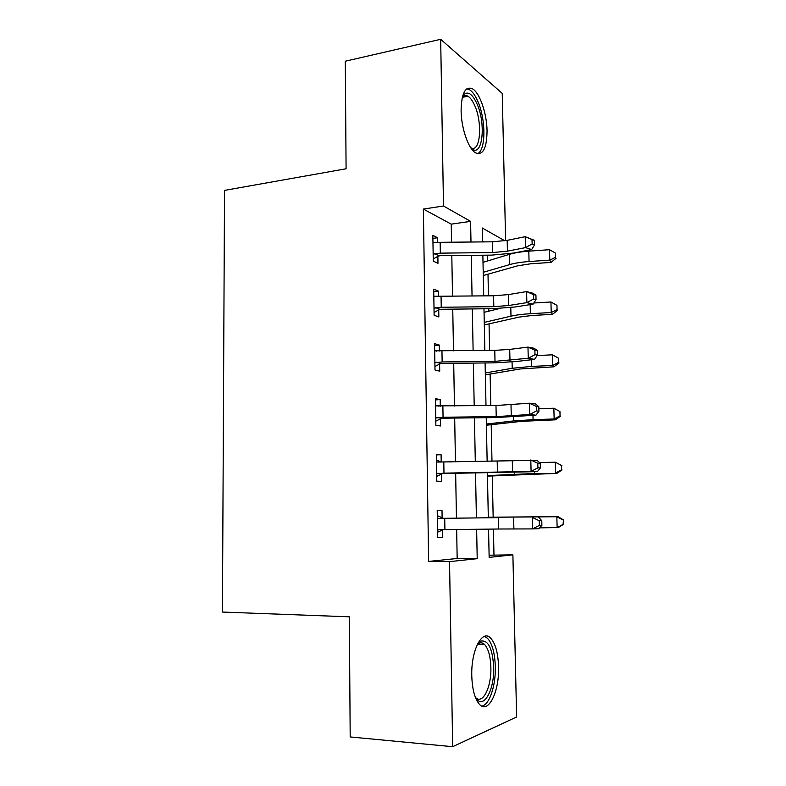 <?xml version="1.0" encoding="UTF-8"?>
<svg xmlns="http://www.w3.org/2000/svg" width="786" height="786" viewBox="0 0 786 786"><rect width="100%" height="100%" fill="white"/><g stroke="black" fill="none" stroke-linecap="round" stroke-linejoin="round"><path stroke-width="1.18" d="M471.777 675.803C470.981 650.12 482.339 628.741 490.67 638.163C495.445 643.459 498.078 652.97 498.56 666.675C499.513 691.307 488.44 714.435 479.45 704.325C474.813 698.99 472.248 689.479 471.777 675.803M461.097 110.738C461.461 93.318 465.224 85.998 472.406 88.769C479.774 92.728 486.848 113.479 487.055 130.81C486.819 148.397 482.968 155.736 475.501 152.828C468.446 148.878 461.264 128.324 461.097 110.738M489.098 555.201L512.885 554.837L516.628 716.97L452.667 746.7L350.192 736.944L349.328 616.823L222.438 612.058L224.531 190.389L346.086 168.774L345.3 61.21L440.671 39.3L502.225 93.377L505.624 240.654M493.972 554.7L493.421 529.066M493.166 517.178L492.291 475.894M491.987 461.343L491.201 424.754M490.798 405.576L490.13 374.116M489.619 350.418L489.059 323.989M488.784 311.168L488.735 308.741M488.46 295.85L488.008 274.343M487.723 260.932L487.595 255.165M484.058 241.901L482.565 241.096M451.567 242.265L451.243 224.148L423.369 209.076L428.635 561.42L457.167 558.482L456.656 529.518M456.45 518.102L455.654 473.398M455.448 461.775L454.681 418.054M454.465 406.008L453.709 363.309M453.493 350.831L452.746 309.153M452.52 296.253L451.803 255.558M437.635 242.461L437.556 237.745L432.85 235.387L433.263 261.158L437.969 263.3L437.861 256.334L433.233 258.987M438.509 296.45L438.421 291.125L433.705 289.228L434.118 315.274L438.843 316.945L438.735 309.91L434.078 312.474M439.403 351.028L439.305 345.074L434.57 343.639L434.992 369.97L439.728 371.169L439.61 364.056L434.933 366.522M440.298 406.195L440.189 399.593L435.444 398.649L435.866 425.265L440.622 425.973L440.504 418.791L435.798 421.158M436.417 459.987L441.211 461.952L441.093 454.711L436.328 454.259L436.751 481.16L441.526 481.376L441.408 474.115L436.672 476.395M437.301 515.636L442.125 517.748L442.007 510.428L437.213 510.478L437.645 537.673L442.439 537.388L442.322 530.049L437.556 532.22M452.667 746.7L449.533 561.646L477.21 558.669L476.63 529.273M428.635 561.42L449.533 561.646M423.369 209.076L443.5 206.001L440.671 39.3M470.991 242.049L470.588 221.367L443.5 206.001M476.404 517.856L475.53 473.162M475.304 461.539L474.439 417.828M474.204 405.773L473.369 363.083M473.123 350.605L472.307 308.927M472.052 296.037L471.256 255.342M488.558 529.125L489.147 557.382L512.885 554.837M504.818 240.791L482.299 228.009L482.584 241.921M482.859 255.214L483.704 295.9M483.98 308.8L484.844 350.468M485.1 362.945L485.994 405.635M486.239 417.69L487.153 461.402M487.389 473.015L488.322 517.719M451.243 224.148L470.588 221.367M457.167 558.482L477.21 558.669M432.899 238.394L437.556 237.745M433.744 291.655L438.421 291.125M434.599 345.486L439.305 345.074M435.464 399.897L440.189 399.593M436.338 454.898L441.093 454.711M437.213 510.487L442.007 510.428M437.645 537.388L442.439 537.388M440.16 242.383L440.337 253.141L433.155 254.143L432.968 242.383L492.409 241.813L507.176 240.359L525.205 236.684L534.5 240.388L532.024 239.583L532.142 243.965L534.608 244.76L534.5 240.388M440.337 253.141L492.645 252.561L507.432 251.156L525.48 247.619L525.205 236.684L532.024 239.583M532.142 243.965L525.48 247.619L531.67 249.565L513.68 253.053L491.682 255.116L439.885 255.696L437.861 256.334M434.334 253.485L439.089 255.725M531.67 249.565L534.608 244.76M483.282 275.532L517.709 265.806L530.501 263.811L551.045 262.406L549.787 260.107L529.066 261.532C521.315 262.092 514.889 263.104 509.78 264.568L483.223 272.31M555.604 257.297L555.496 253.131L555.604 257.297L549.787 260.107L549.502 249.693L528.801 251.166C521.059 251.746 514.643 252.797 509.534 254.31L483.007 262.357M549.502 249.693L555.496 253.131M556.095 258.23L551.045 262.406M441.054 296.381L441.231 307.257L434.01 308.181L433.823 296.293L493.588 295.791L508.444 294.593L526.581 291.586L532.8 293.198L535.924 295.222L533.439 294.583L533.556 299.014L536.032 299.633L535.924 295.222M441.231 307.257L493.824 306.658L508.699 305.508L526.866 302.639L526.581 291.586L533.439 294.583M533.556 299.014L526.866 302.639L533.075 304.172L514.968 306.992L492.842 308.692L440.769 309.281L438.735 309.91M435.198 307.542L439.964 309.311M533.075 304.172L536.032 299.633M434.678 350.477L436.623 351.165M441.958 350.969L442.135 361.953L434.874 362.798L434.687 350.782L494.777 350.36L509.711 349.406L527.976 347.098L534.205 348.286L537.359 350.664L534.873 350.192L534.991 354.663L537.477 355.125L537.359 350.664M442.135 361.953L495.013 361.344L528.261 358.269L527.976 347.098L534.873 350.192M534.991 354.663L528.261 358.269L534.49 359.379L516.274 361.521L494.021 362.847L441.663 363.446L439.61 364.056M436.063 362.189L440.858 363.466M534.49 359.379L537.477 355.125M435.542 404.937L438.942 406.234M442.872 406.136L443.058 417.248L435.749 418.014L435.562 405.871L495.976 405.517L529.381 403.218L535.639 403.984L538.813 406.706L536.317 406.411L536.435 410.931L538.931 411.216L538.813 406.706M443.058 417.248L496.221 416.619L529.666 414.517L529.381 403.218L536.317 406.411M536.435 410.931L529.666 414.517L535.924 415.195L495.2 417.582L442.567 418.201L440.504 418.791M436.947 417.425L441.761 418.221M535.924 415.195L538.931 411.216M484.314 324.942L518.957 317.122L531.827 315.5L552.479 314.331L551.222 312.514L530.383 313.702C522.602 314.164 516.137 314.99 510.988 316.159L484.264 322.388M557.077 309.586L556.96 305.381L557.077 309.586L551.222 312.514L550.937 301.981L533.841 303.003M499.778 308.485L484.048 312.327M550.937 301.981L556.96 305.381M557.559 310.332L552.479 314.331M485.355 374.834L520.204 368.968L553.924 366.807L552.676 365.461L531.729 366.414L512.217 368.28L485.316 372.957M558.551 362.425L558.433 358.18L558.551 362.425L552.676 365.461L552.391 354.83L537.172 355.547M552.391 354.83L558.433 358.18M559.033 362.975L553.924 366.807M486.396 425.226L521.482 421.345L555.388 419.822L554.15 418.977L533.075 419.675L513.445 420.952L486.377 424.037M560.054 415.823L559.937 411.53L560.054 415.823L554.15 418.977L553.855 408.229L538.872 408.759M553.855 408.229L559.937 411.53M560.526 416.177L555.388 419.822M443.795 461.922L443.982 473.152L436.633 473.83L436.436 461.559L437.664 462.05L537.084 460.291L540.287 463.376L537.781 463.259L537.899 467.837L540.404 467.935L540.287 463.376M443.982 473.152L531.09 471.394L530.805 459.967L537.781 463.259M537.899 467.837L531.09 471.394L537.378 471.629L442.665 473.555L441.408 474.115M437.841 473.27L442.665 473.555M537.378 471.629L540.404 467.935M487.458 476.12L556.861 473.398L534.441 473.496L487.448 475.628M561.568 469.782L561.44 465.45L561.568 469.782L555.633 473.054L555.338 462.197L539.442 462.561M561.44 465.45L555.338 462.197L561.911 465.617M562.039 469.93L556.861 473.398M462.463 96.698L463.514 95.037C467.562 90.921 471.875 93.475 476.463 102.711C486.642 123.176 482.466 159.627 470.922 148.023M470.627 147.562C480.482 153.997 482.968 122.036 474.204 104.459C472.239 100.303 470.146 97.562 467.925 96.216C465.823 95.037 463.956 95.371 462.325 97.248M477.515 153.702C486.18 150.381 485.925 117.871 477.2 99.95C474.764 94.733 472.15 91.284 469.37 89.604L466.884 88.769M477.564 643.921L480.865 641.091C488.273 639.833 492.547 648.489 493.667 667.068C494.61 690.354 483.144 710.652 475.442 697.526M475.324 697.221L475.422 697.32C482.614 705.347 491.604 687.013 490.857 667.235C490.474 656.281 488.361 648.686 484.52 644.441C482.751 642.742 480.894 642.329 478.949 643.203L477.426 644.206M481.798 706.083C489.442 705.091 495.887 685.49 495.308 666.518C494.826 652.92 492.213 643.488 487.448 638.222L484.461 636.375M498.422 517.66L438.559 518.377L498.422 517.66L498.668 529.007L532.535 528.909L532.24 517.355L539.265 520.745L539.383 525.372L541.898 525.294L541.78 520.686L539.265 520.745M442.125 517.748L443.402 518.269M443.137 529.685L442.322 530.049M438.559 518.377L437.33 517.856L437.527 530.265L438.745 529.725L498.668 529.007M541.898 525.294L538.842 528.693L532.535 528.909L539.383 525.372M541.78 520.686L538.548 517.227M488.312 517.208L558.05 516.657L563.444 519.9L563.09 524.321L563.444 519.9M563.562 524.262L558.355 527.534L539.589 527.858M563.09 524.321L557.136 527.711L556.832 516.736L488.312 517.286M562.972 519.939L556.832 516.736L558.05 516.657M492.409 241.813L492.645 252.561M507.176 240.359L507.432 251.156M529.066 261.532L528.801 251.166M509.78 264.568L509.534 254.31M493.588 295.791L493.824 306.658M508.444 294.593L508.699 305.508M494.777 350.36L495.013 361.344M509.711 349.406L509.976 360.44M495.976 405.517L496.221 416.619M511.008 404.829L511.264 415.981M530.383 313.702L530.157 304.624M510.988 316.159L510.792 307.572M531.729 366.414L531.552 359.723M512.217 368.28L512.059 361.953M533.075 419.675L532.967 415.43M513.445 420.952L513.356 416.934M497.194 461.274L497.44 472.504M512.305 460.851L512.57 472.131M534.441 473.496L534.401 471.747M514.692 474.164L514.653 472.514M513.622 517.502L513.887 528.909M444.729 518.308L444.915 529.666M462.365 97.1L463.514 95.037M462.306 97.346L467.925 96.216M477.544 644.107L484.52 644.441M478.949 643.203L480.865 641.091"/></g></svg>
